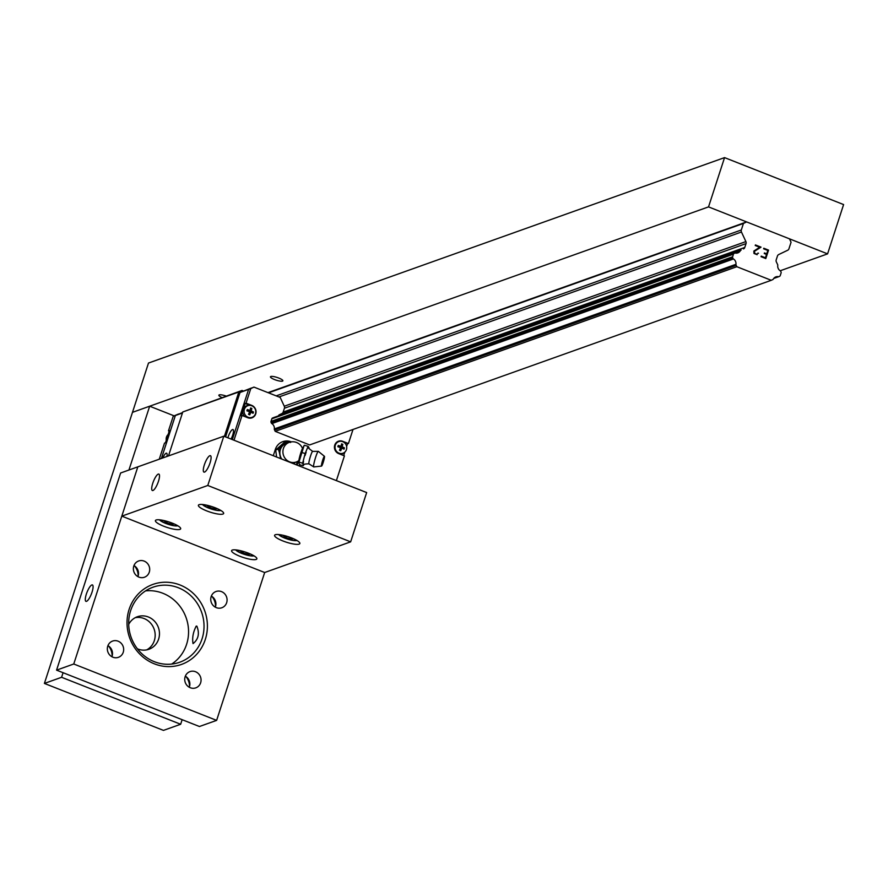 <?xml version="1.0" encoding="UTF-8"?>
<svg xmlns="http://www.w3.org/2000/svg" width="888" height="888" viewBox="0 0 888 888"><rect width="100%" height="100%" fill="white"/><g stroke="black" fill="none" stroke-linecap="round" stroke-linejoin="round"><path stroke-width="1.33" d="M135.254 617.682A17.261 16.206 -109.6 0 1 154.112 629.093A17.261 16.206 -109.6 0 1 146.731 649.861M128.693 624.419A17.261 16.206 -109.6 0 1 137.34 616.749A17.261 16.206 -109.6 0 1 158.408 627.561A17.261 16.206 -109.6 0 1 148.94 649.261A17.261 16.206 -109.6 0 1 137.94 649.028A17.261 16.206 -109.6 0 1 137.385 648.795M174.103 415.85L149.672 406.204L132.478 412.343L44.4 683.427L163.448 730.391L180.653 724.264L182.14 719.68M63.081 672.704L61.594 677.289L44.4 683.427M149.672 406.204L128.938 470.018M61.594 677.289L180.653 724.264M222.044 397.58A6.527 1.421 18 0 1 218.87 395.182A6.527 1.421 18 0 1 226.218 396.092M274.547 379.565A6.527 1.421 18 0 1 270.452 376.79A6.527 1.421 18 0 1 278.777 378.055A6.527 1.421 18 0 1 282.872 380.819A6.527 1.421 18 0 1 274.547 379.565M724.553 157.609L148.496 363.048L132.478 412.343L708.535 206.893L724.553 157.609L843.6 204.573L827.583 253.868L708.535 206.893M780.186 270.773L827.583 253.868M178.577 413.997L175.369 415.529L161.427 458.441M182.573 412.565L175.369 415.506L161.416 458.441M169.231 431.102L168.487 430.813L169.43 430.48L167.044 437.851L165.434 442.801L164.491 443.134L159.263 459.207M167.832 435.42A6.505 6.105 70.4 0 0 167.044 437.851M168.109 434.543A6.205 5.828 70.4 0 0 166.267 440.226M182.44 413.009L173.216 416.272L168.487 430.813M178.544 413.986L173.216 416.272M162.793 457.953A6.904 1.832 111.5 0 1 166.167 453.224A6.904 1.832 111.5 0 1 166.611 453.213A6.904 1.832 111.5 0 1 166.933 456.476M232.312 439.549L248.618 389.377L253.946 387.09L280.208 397.458L284.282 406.227A2.653 2.498 70.4 0 1 284.415 408.247L283.161 412.088A2.653 2.498 70.4 0 1 281.907 413.553L279.609 414.652M275.713 450.005L278.288 449.084L286.991 441.392L284.415 442.313L275.713 450.005L276.59 457.02M293.284 463.614A10.945 10.268 70.4 0 0 294.505 463.092L293.695 463.769M280.453 458.541L280.364 457.509A10.945 10.268 70.4 0 0 281.008 458.763M281.207 446.731A10.945 10.268 70.4 0 0 279.376 452.369L278.288 449.084M289.166 442.402A10.945 10.268 70.4 0 0 284.937 443.445M286.991 441.392L290.576 442.479M280.364 457.509L279.376 452.369M295.404 462.304L294.505 463.092M302.442 448.351A10.423 10.423 0 0 0 289.255 442.379L286.225 443.456A10.423 9.779 70.4 0 0 280.375 449.583A10.423 9.779 70.4 0 0 281.785 459.074M292.507 463.303A10.423 9.779 70.4 0 0 293.218 463.081L296.248 462.004A10.423 9.779 70.4 0 0 298.779 460.617M304.084 445.598L298.934 462.104L302.642 463.203L305.15 453.513L308.114 446.353L308.902 448.529M301.443 452.414L305.15 453.513M304.406 445.254L308.114 446.353M303.108 465.745L299.389 464.646L298.934 462.104L298.535 462.815L301.898 449.683L304.218 445.399M309.035 447.752C308.014 447.719 309.235 448.906 312.665 451.348A6.516 0.744 106.5 0 0 312.598 451.359A6.516 0.744 106.5 0 0 310.889 454.945A6.516 0.744 106.5 0 0 308.902 463.791A6.516 0.744 106.5 0 0 308.957 463.836C304.906 463.869 303.13 464.324 303.629 465.19A9.635 1.099 106.5 0 1 303.43 465.379L302.642 463.203M303.541 461.46A9.635 1.099 106.5 0 0 303.152 463.814M308.624 446.964A9.635 1.099 106.5 0 0 307.958 447.863M306.138 452.247A9.635 1.099 106.5 0 0 305.084 455.511M312.598 451.359L318.348 451.359A8.125 0.921 106.5 0 0 318.348 451.359A8.125 0.921 106.5 0 0 315.14 458.874A8.125 0.921 106.5 0 0 313.719 466.933A8.125 0.921 106.5 0 0 313.764 466.933L308.902 463.791M323.199 462.437A5.095 0.577 106.5 0 0 324.453 456.321A5.095 0.577 106.5 0 0 322.422 461.039A5.095 0.577 106.5 0 0 321.545 466.089A5.095 0.577 106.5 0 0 323.199 462.437M250.46 408.624L250.061 411.355L253.491 411.999L253.069 413.275L250.849 412.21L249.65 412.643L249.029 414.563M252.547 412.332L252.347 412.931M247.097 410.189L250.028 410.445L250.605 407.969L251.848 408.458L251.26 410.933L250.061 411.355M250.893 408.791L251.848 408.458M250.849 412.21L249.761 414.863L248.529 414.374L249.606 411.721L246.886 410.833L247.297 409.557L250.028 410.445M251.26 410.933L253.491 411.999M244.844 408.225A6.205 5.828 -109.6 0 1 255.489 413.708A6.205 5.828 -109.6 0 1 245.954 415.873A6.205 5.828 -109.6 0 1 244.844 408.225M244.677 416.516A6.505 6.105 -109.6 0 1 243.479 408.469A6.505 6.105 -109.6 0 1 243.49 408.436A6.505 6.105 -109.6 0 1 248.063 405.472L249.217 405.372M253.258 416.716L252.303 417.371A6.505 6.105 -109.6 0 1 250.738 418.115M341.414 444.511L341.025 447.241L344.444 447.885L344.033 449.161L341.802 448.107L340.604 448.529L339.982 450.46M343.501 448.218L343.301 448.817M338.051 446.076L340.981 446.331L341.569 443.856L342.801 444.344L342.213 446.819L341.025 447.241M341.858 444.688L342.801 444.344M341.802 448.107L340.726 450.749L339.482 450.26L340.559 447.608L337.84 446.72L338.261 445.443L340.981 446.331M342.213 446.819L344.444 447.885M335.797 444.111A6.205 5.828 -109.6 0 1 346.442 449.594A6.205 5.828 -109.6 0 1 336.907 451.759A6.205 5.828 -109.6 0 1 335.797 444.111M344.222 452.603L343.256 453.257A6.505 6.105 -109.6 0 1 340.304 454.245M337.329 441.769A6.505 6.105 -109.6 0 1 339.016 441.358L340.171 441.258M336.386 480.619L344.422 455.877L338.705 453.624A6.638 6.238 -109.6 0 1 338.483 441.203A6.638 6.238 -109.6 0 1 342.713 441.303L348.429 443.556L344.533 442.724M347.486 443.889L346.642 446.464M338.017 441.392A6.638 6.238 -109.6 0 1 340.259 441.247M344.799 452.147L343.678 455.577M353.002 429.47L348.429 443.556M734.731 253.147A1.332 1.243 -109.6 0 0 734.62 253.191L734.099 253.435A1.332 1.243 -109.6 0 0 733.466 254.168L732.622 256.776A1.332 1.243 -109.6 0 0 732.689 257.786L732.966 258.386A1.332 1.243 -109.6 0 0 733.466 258.963A5.306 4.984 -109.6 0 1 735.952 264.313A1.332 1.243 -109.6 0 0 736.196 265.346L736.829 266.711L771.261 280.297L309.646 444.932L275.213 431.346L274.581 429.981A1.332 1.243 -109.6 0 1 274.337 428.948A5.306 4.984 70.4 0 0 271.85 423.598A1.332 1.243 -109.6 0 1 271.351 423.01L271.073 422.422A1.332 1.243 -109.6 0 1 271.007 421.411L271.85 418.803A1.332 1.243 -109.6 0 1 272.483 418.07L273.005 417.826A1.332 1.243 -109.6 0 1 273.116 417.771L734.731 253.147A1.332 1.243 -109.6 0 1 735.342 253.091A5.306 4.984 -109.6 0 0 740.381 250.671A1.332 1.243 -109.6 0 1 741.169 250.05L281.907 413.553M278.388 415.895A5.306 4.984 70.4 0 0 278.765 415.307A1.332 1.243 -109.6 0 1 279.554 414.685M249.806 405.35L245.099 403.496L246.043 403.152L250.771 388.611L253.946 387.09M246.043 403.152L251.759 405.405A6.638 6.238 -109.6 0 1 251.981 417.826A6.638 6.238 -109.6 0 1 247.752 417.726L242.036 415.473L241.092 415.817L242.702 410.867M233.999 440.215L242.036 415.473M273.282 455.722L275.324 449.461A13.276 12.465 -109.6 0 1 282.761 441.658A13.276 12.465 -109.6 0 1 291.308 441.869M298.468 460.894L297.103 465.112M243.49 408.436L245.099 403.496M248.618 389.377L250.771 388.611M253.335 416.661A6.638 6.238 -109.6 0 1 251.504 417.971M296.359 464.824L297.436 461.494M282.295 441.836A13.276 12.465 -109.6 0 1 290.11 442.113M227.905 437.806A6.904 1.832 111.5 0 1 232.534 429.548A6.904 1.832 111.5 0 1 232.989 429.537A6.904 1.832 111.5 0 1 231.058 439.049M225.585 436.896L240.026 392.463L251.637 387.934M240.026 392.463L248.607 389.399M224.387 436.419L238.828 391.974L242.013 390.454L243.223 390.931M168.487 455.921L182.773 411.976L242.013 390.454M182.773 411.976L238.828 391.974M158.464 481.285A8.825 2.342 111.5 0 1 152.37 490.509A8.825 2.342 111.5 0 1 153.424 481.44A8.825 2.342 111.5 0 1 158.852 474.092A8.825 2.342 111.5 0 1 158.464 481.285M210.056 462.881A8.825 2.342 111.5 0 1 203.951 472.105A8.825 2.342 111.5 0 1 205.017 463.036A8.825 2.342 111.5 0 1 210.434 455.688A8.825 2.342 111.5 0 1 210.056 462.881M248.529 553.224A13.276 2.897 18 0 1 256.854 558.863A13.276 2.897 18 0 1 243.334 557.509A13.276 2.897 18 0 1 231.602 550.66A13.276 2.897 18 0 1 248.529 553.224M172.339 523.165A13.276 2.897 18 0 1 180.664 528.804A13.276 2.897 18 0 1 167.144 527.45A13.276 2.897 18 0 1 155.411 520.59A13.276 2.897 18 0 1 172.339 523.165M215.329 507.836A13.276 2.897 18 0 1 223.654 513.464A13.276 2.897 18 0 1 210.134 512.121A13.276 2.897 18 0 1 198.401 505.261A13.276 2.897 18 0 1 215.329 507.836M291.519 537.895A13.276 2.897 18 0 1 299.844 543.534A13.276 2.897 18 0 1 286.325 542.18A13.276 2.897 18 0 1 274.592 535.32A13.276 2.897 18 0 1 291.519 537.895M207.781 485.481L350.649 541.846L264.668 572.516L121.811 516.139L207.781 485.481L223.798 436.197L366.666 492.563L350.649 541.846M223.798 436.197L137.818 466.855L121.811 516.139M196.193 626.118L196.859 626.14C199.733 633.488 198.468 639.305 193.051 643.611C192.041 638.095 193.084 632.267 196.193 626.118M91.853 584.948A8.825 2.342 111.5 0 1 92.43 584.937A8.825 2.342 111.5 0 1 91.364 594.005A8.825 2.342 111.5 0 1 85.947 601.354A8.825 2.342 111.5 0 1 86.658 593.217A8.825 2.342 111.5 0 1 91.853 584.948M154.346 661.693A39.827 37.396 -109.6 0 1 128.682 623.92A39.827 37.396 -109.6 0 1 152.98 587.212A39.827 37.396 -109.6 0 1 178.366 587.756A39.827 37.396 -109.6 0 1 204.029 625.54A39.827 37.396 -109.6 0 1 179.731 662.237A39.827 37.396 -109.6 0 1 154.346 661.693M154.401 663.847A42.48 39.893 70.4 0 0 206.615 617.726A42.48 39.893 70.4 0 0 140.626 591.686A42.48 39.893 70.4 0 0 154.401 663.847M171.673 664.08A39.827 37.396 70.4 0 0 188.245 626.684A39.827 37.396 70.4 0 0 162.893 593.284A39.827 37.396 70.4 0 0 145.565 590.886M73.76 664.002L56.566 670.14L120.624 472.993L137.818 466.855L73.76 664.002L216.628 720.379L264.668 572.516M112.909 657.209A8.625 8.103 -109.6 0 1 112.61 641.069A8.625 8.103 -109.6 0 1 123.143 646.475A8.625 8.103 -109.6 0 1 112.909 657.209M216.317 607.647A8.625 8.103 -109.6 0 1 216.017 591.508A8.625 8.103 -109.6 0 1 226.551 596.914A8.625 8.103 -109.6 0 1 216.317 607.647M190.298 687.745A8.625 8.103 -109.6 0 1 189.999 671.606A8.625 8.103 -109.6 0 1 200.533 677.011A8.625 8.103 -109.6 0 1 190.298 687.745M138.928 577.111A8.625 8.103 -109.6 0 1 138.639 560.983A8.625 8.103 -109.6 0 1 149.173 566.389A8.625 8.103 -109.6 0 1 138.928 577.111M56.566 670.14L199.434 726.506L216.628 720.379M112.132 656.054A14.608 13.709 70.4 0 0 108.558 646.031M215.54 606.493A14.608 13.709 70.4 0 0 211.966 596.47M189.521 686.579A14.608 13.709 70.4 0 0 185.947 676.567M138.151 575.957A14.608 13.709 70.4 0 0 134.588 565.945M133.977 565.567A8.625 8.103 -109.6 0 1 137.918 576.634M185.337 676.19A8.625 8.103 -109.6 0 1 189.277 687.257M211.355 596.092A8.625 8.103 -109.6 0 1 215.307 607.17M107.948 645.654A8.625 8.103 -109.6 0 1 111.899 656.731M250.338 553.979L248.807 554.523L243.046 553.002L239.86 550.56M249.151 553.468L248.807 554.523M243.046 553.002L243.534 551.515M293.329 538.65L291.797 539.194L286.036 537.673L282.85 535.231M292.13 538.139L291.797 539.194M286.036 537.673L286.524 536.174M174.148 523.92L172.605 524.464L166.855 522.943L163.669 520.501M172.949 523.409L172.605 524.464M166.855 522.943L167.344 521.445M217.138 508.58L215.595 509.135L209.846 507.603L206.66 505.172M215.939 508.08L215.595 509.135M209.846 507.603L210.323 506.116M765.434 257.786L766.533 254.412L765.434 257.786L761.238 256.133L765.434 257.786M766.533 254.412L764.246 253.502L764.435 252.947L766.721 253.846L764.424 252.947M767.809 250.472L766.71 253.846L767.82 250.46L763.625 248.807L763.802 248.24L768.542 250.116L765.8 258.563L761.06 256.699L761.238 256.133M765.789 258.575L768.542 250.116L763.802 248.252M757.786 253.513L758.485 253.269L757.93 253.047M757.131 254.701L753.979 253.446L753.845 251.049L759.695 247.253L755.233 245.499L755.411 244.933L761.027 247.153L754.389 251.337L754.867 253.624L757.187 254.112L754.856 253.624L754.389 251.337L761.027 247.153L755.411 244.933M771.261 280.297L772.538 279.687A1.332 1.243 -109.6 0 0 773.326 279.065A5.306 4.984 -109.6 0 1 778.332 276.668A1.332 1.243 -109.6 0 0 779.054 276.568L779.609 276.301A1.332 1.243 -109.6 0 0 780.241 275.569L781.085 272.96A1.332 1.243 -109.6 0 0 781.018 271.95L780.763 271.395A1.332 1.243 -109.6 0 0 780.252 270.818A5.306 4.984 -109.6 0 1 777.755 265.423A1.332 1.243 -109.6 0 0 777.511 264.38L776.345 261.871A2.653 2.498 -109.6 0 1 776.212 259.851L777.455 256.01A2.653 2.498 -109.6 0 1 778.721 254.545L787.678 250.25A2.653 2.498 -109.6 0 0 788.944 248.784L791.064 242.235L789.488 238.839L746.63 221.922L743.445 223.443L741.325 229.992L276.212 395.87M743.522 248.918A2.653 2.498 -109.6 0 0 744.777 247.452L746.031 243.612A2.653 2.498 -109.6 0 0 745.898 241.592L741.447 232.012A2.653 2.498 -109.6 0 1 741.325 229.992M743.445 223.443L268.509 392.84M746.63 221.922L267.987 392.629M740.936 250.127L279.32 414.763M740.381 250.671L278.765 415.307M735.952 264.313L274.337 428.948M736.196 265.346L274.581 429.981M736.829 266.711L275.213 431.346M289.255 442.379A10.423 9.779 70.4 0 0 283.416 448.496A10.423 9.779 70.4 0 0 285.925 459.351A10.423 9.779 70.4 0 0 296.248 462.004A10.423 10.423 0 0 0 298.768 460.694M301.909 449.772A7.859 0.899 106.5 0 0 299.545 457.276A7.859 0.899 106.5 0 0 298.834 462.171M253.968 555.821L253.968 555.821A9.957 2.176 18 0 1 244.355 554.356A9.957 2.176 18 0 1 235.731 549.894M296.958 540.481A9.957 2.176 18 0 1 296.947 540.481A9.957 2.176 18 0 1 287.346 539.027A9.957 2.176 18 0 1 278.721 534.565M177.778 525.751A9.957 2.176 18 0 1 177.767 525.751A9.957 2.176 18 0 1 168.165 524.297A9.957 2.176 18 0 1 159.54 519.824M220.768 510.422A9.957 2.176 18 0 1 220.757 510.422A9.957 2.176 18 0 1 211.144 508.968A9.957 2.176 18 0 1 202.531 504.495M741.447 232.012L278.965 396.958M745.898 241.592L284.282 406.227M746.031 243.612L284.415 408.247M744.777 247.452L283.161 412.088M734.62 253.191L273.005 417.826M734.099 253.435L272.483 418.07M733.466 254.168L271.85 418.803M732.622 256.776L271.007 421.411M732.689 257.786L271.073 422.422M732.966 258.386L271.351 423.01M733.466 258.963L271.85 423.598M778.332 276.668L773.892 278.244M778.82 276.645L773.714 278.466M324.453 456.321L318.37 451.37M321.545 466.089L313.764 466.933M235.409 549.861L241.714 553.446L249.162 555.655L254.246 555.988M278.399 534.532L284.704 538.106L292.152 540.326L297.236 540.659M159.218 519.802L165.512 523.376L172.971 525.596L178.055 525.918M202.209 504.473L208.502 508.047L215.962 510.267L221.045 510.589M741.058 250.083L279.431 414.718M778.943 276.612L773.703 278.477"/></g></svg>
